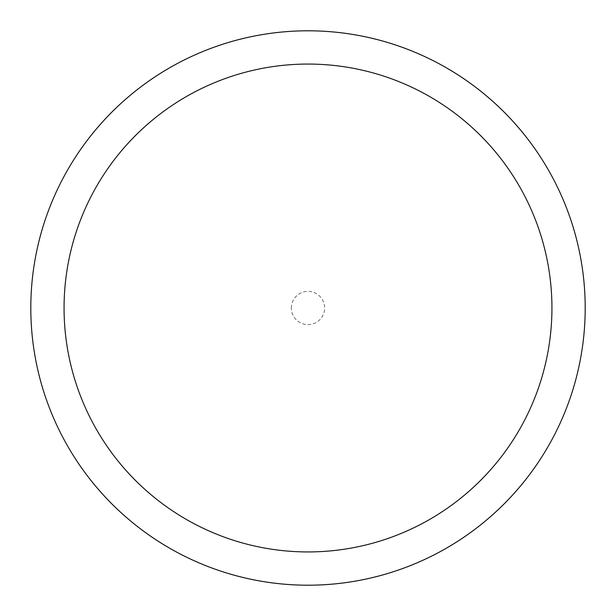 <?xml version="1.0" encoding="UTF-8"?>
<svg xmlns="http://www.w3.org/2000/svg" width="616" height="616" viewBox="0 0 616 616"><rect width="100%" height="100%" fill="white"/><g stroke="black" fill="none" stroke-linecap="round" stroke-linejoin="round"><path stroke-width="0.46" stroke-dasharray="3.08 2.31" d="M30.908 308A277.092 277.092 0 0 1 308 30.908A277.092 277.092 0 0 1 585.092 308A277.092 277.092 0 0 1 308 585.092A277.092 277.092 0 0 1 30.908 308A277.092 277.092 0 0 1 308 30.908A277.092 277.092 0 0 1 585.092 308A277.092 277.092 0 0 1 308 585.092A277.092 277.092 0 0 1 30.908 308M291.368 308A16.632 16.632 0 0 1 308 291.368A16.632 16.632 0 0 1 324.632 308A16.632 16.632 0 0 1 308 324.632A16.632 16.632 0 0 1 291.368 308M30.8 308A277.2 277.2 0 0 1 308 30.8A277.2 277.2 0 0 1 585.2 308A277.2 277.2 0 0 1 308 585.2A277.2 277.2 0 0 1 30.8 308"/><path stroke-width="0.92" d="M551.936 308A243.936 243.936 0 0 0 308 64.064A243.936 243.936 0 0 0 64.064 308A243.936 243.936 0 0 0 308 551.936A243.936 243.936 0 0 0 551.936 308M30.8 308A277.2 277.2 0 0 1 308 30.8A277.2 277.2 0 0 1 585.2 308A277.2 277.2 0 0 1 308 585.2A277.2 277.2 0 0 1 30.8 308"/></g></svg>
